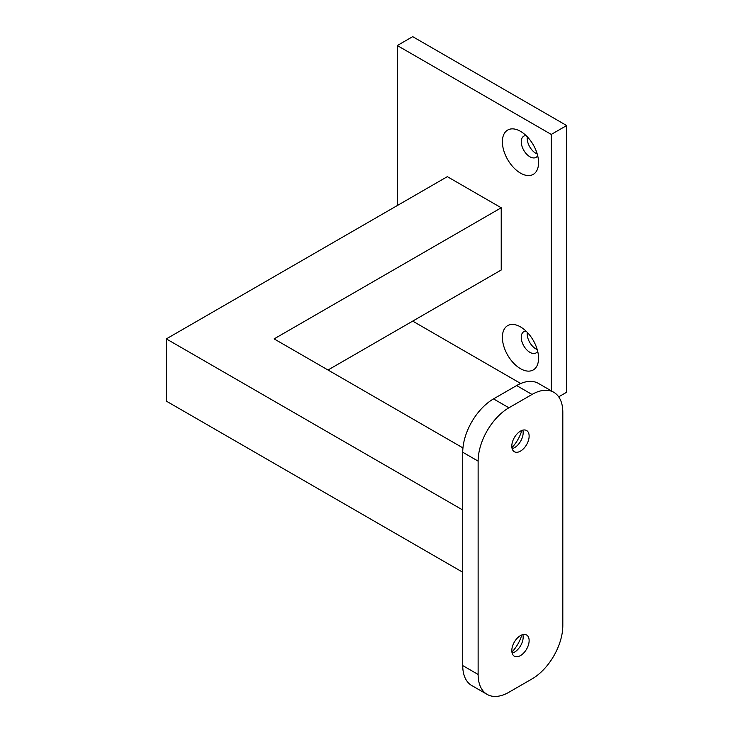 <?xml version="1.0" encoding="UTF-8"?>
<svg xmlns="http://www.w3.org/2000/svg" width="733" height="733" viewBox="0 0 733 733"><rect width="100%" height="100%" fill="white"/><g stroke="black" fill="none" stroke-linecap="round" stroke-linejoin="round"><path stroke-width="1.1" d="M521.823 634.925A25.582 14.77 -60 0 1 511.918 652.086M522.84 634.595A12.25 7.073 -60 0 1 523.17 637.142A12.25 7.073 -60 0 1 514.502 652.141L514.502 652.141A12.25 7.073 -60 0 1 512.138 653.121M520.476 635.584A12.25 7.073 -60 0 1 526.596 634.98A12.25 7.073 -60 0 1 528.475 644.793A12.25 7.073 -60 0 1 520.476 655.586A12.25 7.073 -60 0 1 514.346 656.191A12.25 7.073 -60 0 1 512.468 646.378A12.25 7.073 -60 0 1 520.476 635.584M521.823 430.463A25.582 14.77 -60 0 1 511.918 447.625M522.84 430.134A12.25 7.073 -60 0 1 523.17 432.681A12.25 7.073 -60 0 1 514.502 447.68L514.502 447.68A12.25 7.073 -60 0 1 512.138 448.66M520.476 431.123A12.25 7.073 -60 0 1 526.596 430.518A12.25 7.073 -60 0 1 528.475 440.331A12.25 7.073 -60 0 1 520.476 451.125A12.25 7.073 -60 0 1 514.346 451.73A12.25 7.073 -60 0 1 512.468 441.917A12.25 7.073 -60 0 1 520.476 431.123M520.476 131.326A25.582 14.77 -120 0 0 502.38 141.771A25.582 14.77 -120 0 0 520.476 173.107A25.582 14.77 -120 0 0 538.563 162.662A25.582 14.77 -120 0 0 520.476 131.326L520.476 131.326M526.074 135.587A12.25 7.073 -120 0 0 523.774 136.164A12.25 7.073 -120 0 0 521.905 145.977A12.25 7.073 -120 0 0 529.904 156.77A12.25 7.073 -120 0 0 536.025 157.375A12.25 7.073 -120 0 0 537.674 155.671M527.311 136.824A12.25 7.073 -120 0 0 535.869 153.325A12.25 7.073 -120 0 0 537.216 153.985M520.476 326.891A25.582 14.77 -120 0 0 502.38 337.336A25.582 14.77 -120 0 0 520.476 368.672A25.582 14.77 -120 0 0 538.563 358.226A25.582 14.77 -120 0 0 520.476 326.891L520.476 326.891M526.074 331.16A12.25 7.073 -120 0 0 523.774 331.728A12.25 7.073 -120 0 0 521.905 341.551A12.25 7.073 -120 0 0 529.904 352.344A12.25 7.073 -120 0 0 536.025 352.949A12.25 7.073 -120 0 0 537.674 351.244M527.311 332.397A12.25 7.073 -120 0 0 535.869 348.899A12.25 7.073 -120 0 0 537.216 349.549M412.688 321.118L520.742 383.506M551.262 390.836L551.262 134.432L397.295 45.538L397.295 205.552M328.008 370.009L501.225 270.001L501.225 207.778L447.332 176.662L166.336 338.893L462.734 510.012M558.693 396.837L566.664 392.237L566.664 125.545L412.688 36.65L397.295 45.538M551.262 134.432L566.664 125.545M462.734 572.244L166.336 401.125L166.336 338.893M462.944 447.918L274.115 338.893L501.225 207.778M478.127 461.121L462.734 452.234L462.734 665.582L478.127 674.47A43.549 25.142 120 0 0 487.152 694.408A43.549 25.142 120 0 0 508.922 692.254L532.021 678.923A43.549 25.142 120 0 0 562.816 625.579L562.816 412.23A43.549 25.142 120 0 0 553.791 392.292A43.549 25.142 120 0 0 532.021 394.455L508.922 407.786A43.549 25.142 120 0 0 478.127 461.121L478.127 674.47M532.021 394.455L516.618 385.558L493.529 398.899L508.922 407.786M487.152 694.408L471.75 685.52A43.549 25.142 -60 0 1 462.734 665.582M462.734 452.234A43.549 25.142 -60 0 1 493.529 398.899M516.618 385.558A43.549 25.142 -60 0 1 538.398 383.405L553.791 392.292"/></g></svg>
